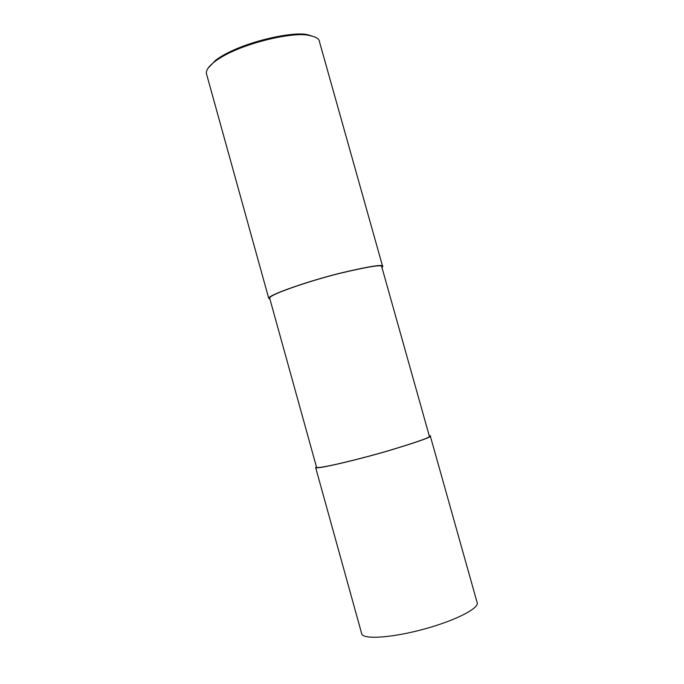 <?xml version="1.0" encoding="UTF-8"?>
<svg xmlns="http://www.w3.org/2000/svg" width="684" height="684" viewBox="0 0 684 684"><rect width="100%" height="100%" fill="white"/><g stroke="black" fill="none" stroke-linecap="round" stroke-linejoin="round"><path stroke-width="1.03" d="M429.338 436.11C431.912 436.828 418.343 441.676 388.615 450.662C358.048 459.639 317.974 469.113 316.581 467.377L269.624 298.019C269.59 294.624 308.347 281.244 339.076 273.532C369.138 266.384 383.373 264.178 381.783 266.922L429.338 436.11M429.219 435.674L430.262 435.862C432.887 436.589 419.087 441.513 388.871 450.645C357.792 459.776 317.077 469.395 315.666 467.642L316.376 466.659M381.98 267.615L382.698 266.657C384.314 263.87 369.847 266.11 339.29 273.378C308.048 281.218 268.675 294.821 268.709 298.267L269.941 299.182M382.698 266.657L319.531 41.963C319.479 38.937 315.991 36.756 309.074 35.448C294.351 31.293 238.477 43.52 214.827 61.586C208.885 66.134 206.064 70.05 206.354 73.35L268.709 298.267M315.008 37.039L307.809 34.773C293.351 30.694 238.673 42.647 215.503 60.372L208.039 68.22M430.262 435.862L477.039 602.236C480.493 607.58 456.835 620.055 425.26 628.776C393.727 637.556 364.41 639.771 361.836 634.188L361.545 633.119M307.809 34.773L309.074 35.448M215.503 60.372L214.827 61.586M361.836 634.188L315.666 467.642"/></g></svg>
